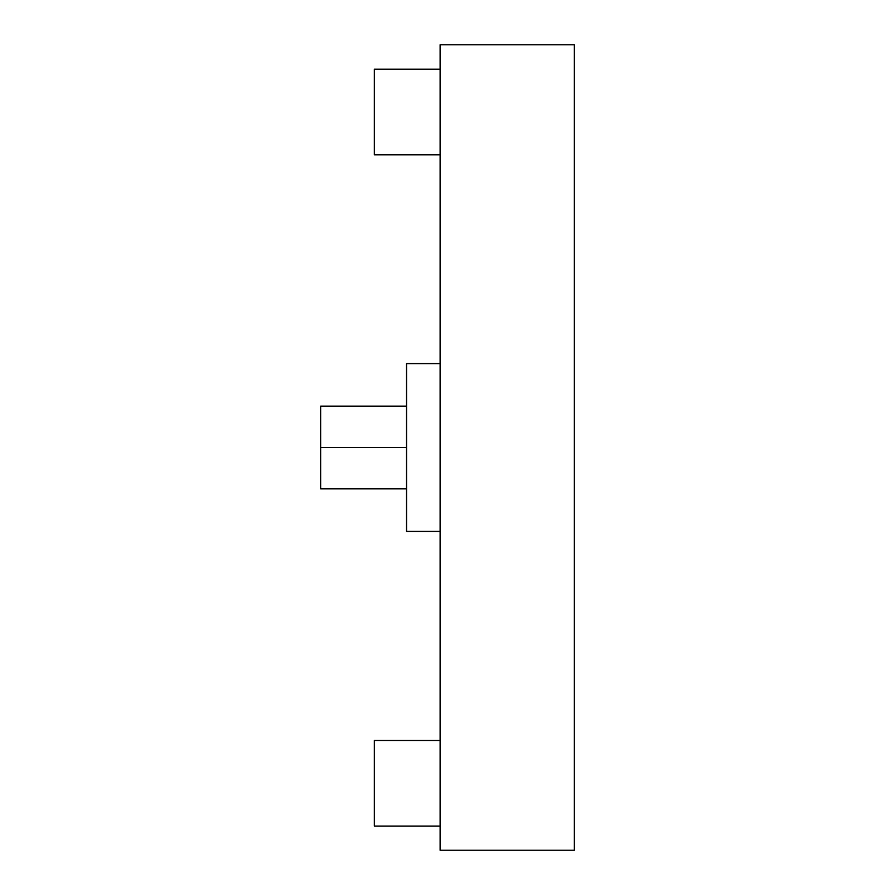 <?xml version="1.0" encoding="UTF-8"?>
<svg xmlns="http://www.w3.org/2000/svg" width="895" height="895" viewBox="0 0 895 895"><rect width="100%" height="100%" fill="white"/><g stroke="black" fill="none" stroke-linecap="round" stroke-linejoin="round"><path stroke-width="1.34" d="M574.366 850.25L574.366 44.75L440.116 44.75L440.116 850.25L574.366 850.25L440.116 850.25L440.116 44.75L574.366 44.75L574.366 850.25M374.334 740.467L440.116 740.467L374.334 740.467L374.334 826.085L374.334 740.467M374.334 69.217L440.116 69.217L374.334 69.217L374.334 154.835L374.334 69.217M406.554 447.5L320.634 447.5L320.634 488.849L320.634 447.5L406.554 447.5M320.634 406.151L320.634 447.5L320.634 406.151L406.554 406.151M406.554 363.594L440.116 363.594L406.554 363.594L406.554 531.406L440.116 531.406L406.554 531.406L406.554 363.594M374.334 826.085L440.116 826.085M374.334 154.835L440.116 154.835M320.634 488.849L406.554 488.849"/></g></svg>

